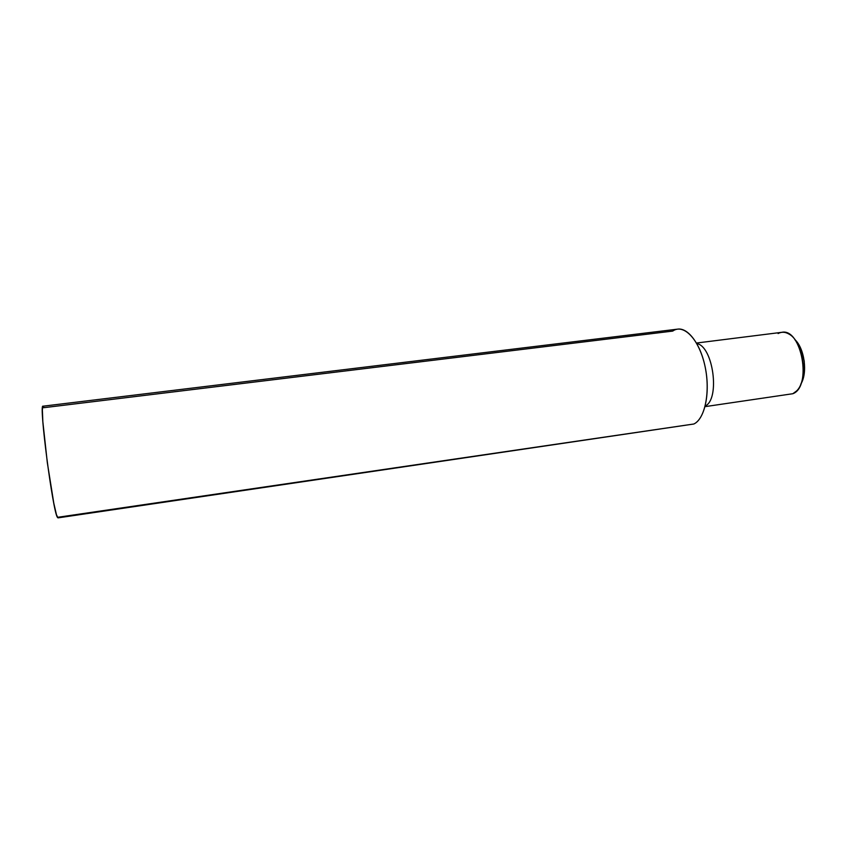 <?xml version="1.0" encoding="UTF-8"?>
<svg xmlns="http://www.w3.org/2000/svg" width="847" height="847" viewBox="0 0 847 847"><rect width="100%" height="100%" fill="white"/><g stroke="black" fill="none" stroke-linecap="round" stroke-linejoin="round"><path stroke-width="1.27" d="M687.288 424.961L57.427 517.337L57.988 517.877L693.841 424.008C705.276 418.842 710.771 390.562 704.651 364.623C698.701 338.588 683.338 323.374 672.719 331.092L43.97 407.672L43.144 406.232M705.032 406.645L792.834 393.717C812.284 386.783 801.558 327.81 781.792 332.32L696.499 343.035M800.764 384.157C807.89 373.209 804.544 348.191 794.782 339.52L799.557 346.021L801.633 350.605L804.227 361.087L804.438 371.854L802.236 381.192M696.816 343.596C713.216 346.169 720.331 399.223 705.191 406.02C720.331 399.223 713.216 346.169 696.816 343.596M693.841 424.008C704.333 419.17 710.061 394.914 705.816 370.435C701.697 345.915 688.738 327.524 677.78 329.123L43.006 406.2C38.666 402.579 52.81 511.789 57.427 517.337L693.841 424.008M57.998 517.877L56.453 514.722L53.806 503.256L47.326 462.695L42.848 421.721L42.361 409.81L43.017 406.2M778.118 333.559C781.548 331.664 785.158 331.833 788.97 334.057C803.475 341.51 808.62 379.943 796.593 390.954L792.834 393.717"/></g></svg>
